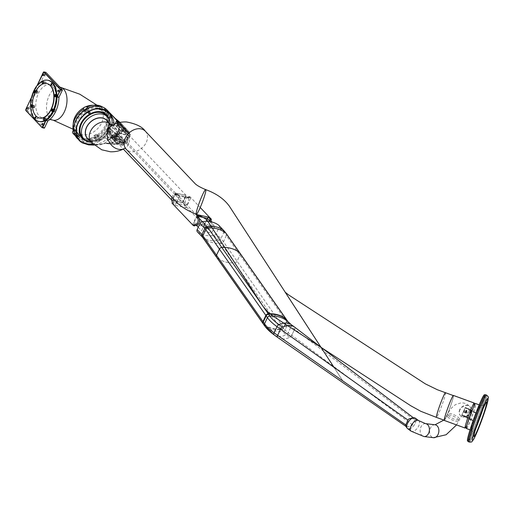 <?xml version="1.0" encoding="UTF-8"?>
<svg xmlns="http://www.w3.org/2000/svg" width="514" height="514" viewBox="0 0 514 514"><rect width="100%" height="100%" fill="white"/><g stroke="black" fill="none" stroke-linecap="round" stroke-linejoin="round"><path stroke-width="0.39" stroke-dasharray="2.57 1.93" d="M39.295 121.516A21.074 12.33 102.1 0 1 33.738 92.713A21.074 12.33 102.1 0 1 35.376 89.243A21.074 12.33 102.1 0 1 48.155 80.319M37.856 118.779A0.758 0.443 102.1 0 1 38.325 117.385A0.758 0.443 102.1 0 1 37.856 118.779M28.848 109.289A0.758 0.443 102.1 0 1 29.317 107.895A0.758 0.443 102.1 0 1 28.848 109.289M44.005 125.255A0.758 0.443 102.1 0 1 44.467 123.861A0.758 0.443 102.1 0 1 44.005 125.255M25.7 110.24A0.675 0.392 102.1 0 1 25.79 109.591L43.439 72.256L45.309 72.66L27.66 109.996A0.675 0.392 -77.9 0 0 27.692 110.902L43.986 128.07M34.753 106.97A0.758 0.443 102.1 0 1 33.828 107.381L33.795 106.424A0.758 0.443 102.1 0 1 34.714 106.012L34.753 106.97L32.08 106.392M45.155 83.923L45.772 83.647A0.758 0.443 -77.9 0 0 45.727 82.214L45.11 82.484A0.758 0.443 -77.9 0 0 45.155 83.923L42.482 83.352M37.426 92.97L37.837 92.096A0.758 0.443 -77.9 0 0 37.149 91.376L36.738 92.244A0.758 0.443 -77.9 0 0 37.426 92.97L34.753 92.398M46.967 118.92A0.758 0.443 102.1 0 1 47.018 120.353L46.401 120.629A0.758 0.443 102.1 0 1 46.356 119.19L46.967 118.92L44.641 118.419M57.375 95.874L57.407 96.831A0.758 0.443 -77.9 0 0 58.333 96.42L58.3 95.463A0.758 0.443 -77.9 0 0 57.375 95.874L55.647 95.501M54.702 109.874L54.291 110.741A0.758 0.443 -77.9 0 0 54.979 111.467L55.39 110.594A0.758 0.443 -77.9 0 0 54.702 109.874L52.839 109.469M60.414 90.535A0.758 0.443 -77.9 0 0 59.945 91.929A0.758 0.443 -77.9 0 0 60.414 90.535M45.264 74.569A0.758 0.443 -77.9 0 0 44.795 75.963A0.758 0.443 -77.9 0 0 45.264 74.569M54.272 84.058A0.758 0.443 -77.9 0 0 53.803 85.453A0.758 0.443 -77.9 0 0 54.272 84.058M45.605 72.339A0.675 0.392 -77.9 0 0 45.309 72.66M39.559 118.04A17.617 10.306 102.1 0 1 33.32 98.682A17.617 10.306 102.1 0 1 46.96 83.596M33.795 92.661L31.547 97.345M37.214 85.356L35.434 89.192M85.51 140.438A16.853 12.689 136.5 0 0 107.715 129.393A16.853 12.689 136.5 0 0 108.711 118.419M38.428 93.381A16.853 9.856 102.1 0 1 49.607 84.945A16.853 9.856 102.1 0 1 55.698 103.494A16.853 9.856 102.1 0 1 42.521 117.899A16.853 9.856 102.1 0 1 38.428 93.381M115.477 139.943L118.516 133.524L120.706 133.518L121.715 131.693L127.645 132.985L126.874 135.124L128.616 135.555L125.596 142.121L123.405 142.127L122.396 143.952L116.46 142.661L117.231 140.521L115.489 140.091L106.816 130.819L109.848 124.394L118.715 133.409M111.403 125.249L109.932 128.365L116.774 135.182L115.483 137.919L108.84 130.922L109.071 129.117L110.131 128.185L116.774 135.182M92.616 143.727A19.905 14.99 136.5 0 0 106.661 135.285L108.64 131.102L115.483 137.919M115.11 123.887L113.954 126.335L112.688 124.998M99.864 139.474A0.925 0.7 -43.5 0 1 99.967 140.778A0.925 0.7 -43.5 0 1 98.861 139.93A0.925 0.7 -43.5 0 1 99.864 139.474M108.64 131.102L107.118 130.774A16.988 12.792 -43.5 0 1 86.024 140.772M109.019 118.952A16.988 12.792 -43.5 0 1 108.409 128.037L109.932 128.365M109.244 113.337A19.905 14.99 136.5 0 0 108.788 112.823A19.905 14.99 136.5 0 0 98.534 109.052M108.409 128.037L108.146 127.755L107.143 128.699L106.848 130.492L108.84 130.922M76.92 128.127A16.988 12.792 136.5 0 0 79.741 135.805A16.988 12.792 136.5 0 0 100.872 133.389A16.988 12.792 136.5 0 0 104.387 112.418A16.988 12.792 136.5 0 0 87.489 111.679A16.988 12.792 136.5 0 0 76.92 128.127M120.045 122.409L120.469 122.756A1.349 1.015 -43.5 0 1 120.533 122.82A1.349 1.015 -43.5 0 1 120.623 123.977L120.424 124.741L121.15 124.928A1.349 1.015 -43.5 0 1 121.574 125.165A1.349 1.015 -43.5 0 1 121.664 126.322L118.104 133.858A1.349 1.015 -43.5 0 1 116.485 134.797L115.868 134.662L115.239 135.368A1.349 1.015 -43.5 0 1 114.063 136.3L105.755 137.842L111.641 144.151L113.722 144.318A0.508 0.379 136.5 0 0 114.166 143.971A0.508 0.405 -93.3 0 1 113.71 144.383L106.539 143.335L94.03 145.006M114.063 136.3L115.444 137.758L113.729 137.823L115.457 137.842L111.801 137.058A1.857 0.559 25.3 0 0 111.172 137.623L117.365 144.145L122.486 145.25L115.457 137.842A0.508 0.379 136.5 0 0 115.669 137.829L115.367 137.81M105.755 137.842L91.935 141.511A20.56 15.484 -43.5 0 1 78.34 139.352M106.661 135.285L108.705 137.437L106.154 142.834L106.539 143.335L95.238 144.871M107.317 114.744A0.925 0.7 -43.5 0 1 108.724 114.262A0.925 0.7 -43.5 0 1 107.375 115.541A0.925 0.7 -43.5 0 1 107.317 114.744M96.459 137.701A0.925 0.7 -43.5 0 1 97.866 137.225A0.925 0.7 -43.5 0 1 96.523 138.497A0.925 0.7 -43.5 0 1 96.459 137.701M75.346 133.165A0.925 0.7 -43.5 0 1 76.753 132.683A0.925 0.7 -43.5 0 1 75.404 133.961A0.925 0.7 -43.5 0 1 75.346 133.165M86.198 110.202A0.925 0.7 -43.5 0 1 87.605 109.726A0.925 0.7 -43.5 0 1 86.256 110.998A0.925 0.7 -43.5 0 1 86.198 110.202M127.645 132.985L118.927 123.829L113.048 122.563L121.715 131.693M110.054 124.279L112.039 124.388L113.048 122.563M118.985 123.855L118.207 126.001L119.968 126.572L116.929 132.991L115.142 132.766L113.729 134.829L107.85 133.563L108.57 131.391L106.816 130.819M94.107 145.07L95.193 144.942L91.935 141.511M119.139 122.602L122.512 126.315A0.508 0.379 136.5 0 0 122.454 125.859L123.283 129.984L122.608 126.123A0.508 0.508 0 0 0 122.48 125.879L119.126 122.608M120.469 122.756L122.024 124.388A0.508 0.379 136.5 0 0 121.863 124.298L118.207 123.508A1.857 0.559 -154.7 0 0 117.577 124.08L123.765 130.601L128.892 131.706L121.863 124.298L120.539 123.79A0.508 0.334 129.5 0 0 120.649 123.174L129.053 131.796A1.349 1.015 -43.5 0 1 129.136 132.946L128.911 133.415L120.404 124.446M121.638 131.944A1.266 0.739 -77.9 0 0 121.947 133.781A1.266 0.739 -77.9 0 0 122.936 132.702A1.266 0.739 -77.9 0 0 122.48 131.308A1.266 0.739 -77.9 0 0 121.638 131.944M127.138 137.733A1.266 0.739 -77.9 0 0 127.44 139.57A1.266 0.739 -77.9 0 0 128.429 138.491A1.266 0.739 -77.9 0 0 127.973 137.097A1.266 0.739 -77.9 0 0 127.138 137.733M114.044 124.343L113.954 126.335M108.705 137.437C104.548 141.735 99.504 144.126 93.58 144.614M121.291 131.147A1.266 0.739 -77.9 0 0 121.041 130.999A1.266 0.739 -77.9 0 0 120.205 131.629A1.266 0.739 -77.9 0 0 120.507 133.473A1.266 0.739 -77.9 0 0 121.432 132.618A1.266 0.739 -77.9 0 0 121.291 131.147M126.785 136.936A1.266 0.739 -77.9 0 0 126.54 136.788A1.266 0.739 -77.9 0 0 125.699 137.424A1.266 0.739 -77.9 0 0 126.007 139.262A1.266 0.739 -77.9 0 0 126.932 138.414A1.266 0.739 -77.9 0 0 126.785 136.936M119.614 142.654A1.266 0.379 25.3 0 0 118.4 141.935A1.266 0.379 25.3 0 0 117.475 141.896A1.266 0.379 25.3 0 0 117.61 142.224A1.266 0.379 25.3 0 0 118.83 142.937A1.266 0.379 25.3 0 0 119.756 142.976A1.266 0.379 25.3 0 0 119.614 142.654M114.121 136.859A1.266 0.379 25.3 0 0 112.9 136.146A1.266 0.379 25.3 0 0 111.975 136.107A1.266 0.379 25.3 0 0 112.116 136.428A1.266 0.379 25.3 0 0 113.337 137.148A1.266 0.379 25.3 0 0 114.262 137.187A1.266 0.379 25.3 0 0 114.121 136.859M110.144 131.147A1.266 0.739 102.1 0 1 110.002 129.676A1.266 0.739 102.1 0 1 110.928 128.828A1.266 0.739 102.1 0 1 111.384 130.215A1.266 0.739 102.1 0 1 110.394 131.295A1.266 0.739 102.1 0 1 110.144 131.147M115.644 136.942A1.266 0.739 102.1 0 1 115.496 135.465A1.266 0.739 102.1 0 1 116.421 134.617A1.266 0.739 102.1 0 1 116.877 136.004A1.266 0.739 102.1 0 1 115.888 137.084A1.266 0.739 102.1 0 1 115.644 136.942M122.814 131.224A1.266 0.379 -154.7 0 1 122.673 130.897A1.266 0.379 -154.7 0 1 123.977 131.096A1.266 0.379 -154.7 0 1 124.953 131.982A1.266 0.379 -154.7 0 1 124.028 131.937A1.266 0.379 -154.7 0 1 122.814 131.224M117.314 125.435A1.266 0.379 -154.7 0 1 117.173 125.108A1.266 0.379 -154.7 0 1 118.477 125.307A1.266 0.379 -154.7 0 1 119.46 126.187A1.266 0.379 -154.7 0 1 118.535 126.148A1.266 0.379 -154.7 0 1 117.314 125.435M121.773 124.247L122.024 124.388A0.508 0.379 136.5 0 0 122.024 124.382L120.533 122.82M114.86 137.656L112.386 142.898L117.263 144.261L113.71 144.383A0.508 0.508 0 0 0 113.793 144.389L116.37 144.241A0.508 0.405 -93.3 0 1 116.28 144.235M128.905 132.156L128.892 131.706A0.508 0.379 -43.5 0 1 129.053 131.796L128.963 132.182L123.784 131.051L123.174 129.65M114.718 135.06A1.266 0.739 102.1 0 1 115.554 134.43A1.266 0.739 102.1 0 1 116.01 135.818A1.266 0.739 102.1 0 1 115.02 136.897A1.266 0.739 102.1 0 1 114.77 136.756A1.266 0.739 102.1 0 1 114.718 135.06M109.219 129.271A1.266 0.739 102.1 0 1 110.06 128.641A1.266 0.739 102.1 0 1 110.516 130.029A1.266 0.739 102.1 0 1 109.527 131.109A1.266 0.739 102.1 0 1 109.276 130.961A1.266 0.739 102.1 0 1 109.219 129.271M107.143 128.699L109.071 129.117M108.146 127.755L110.131 128.185M117.012 143.496A1.266 0.379 -154.7 0 1 116.871 143.168A1.266 0.379 -154.7 0 1 118.175 143.367A1.266 0.379 -154.7 0 1 119.158 144.254A1.266 0.379 -154.7 0 1 118.226 144.209A1.266 0.379 -154.7 0 1 117.012 143.496M111.512 137.707A1.266 0.379 -154.7 0 1 111.371 137.379A1.266 0.379 -154.7 0 1 112.682 137.579A1.266 0.379 -154.7 0 1 113.658 138.459A1.266 0.379 -154.7 0 1 112.733 138.42A1.266 0.379 -154.7 0 1 111.512 137.707M125.416 130.383A1.266 0.379 25.3 0 0 124.202 129.663A1.266 0.379 25.3 0 0 123.27 129.624A1.266 0.379 25.3 0 0 123.411 129.952A1.266 0.379 25.3 0 0 124.632 130.665A1.266 0.379 25.3 0 0 125.557 130.704A1.266 0.379 25.3 0 0 125.416 130.383M119.923 124.587A1.266 0.379 25.3 0 0 118.702 123.874A1.266 0.379 25.3 0 0 117.777 123.835A1.266 0.379 25.3 0 0 117.918 124.157A1.266 0.379 25.3 0 0 119.139 124.876A1.266 0.379 25.3 0 0 120.064 124.915A1.266 0.379 25.3 0 0 119.923 124.587M111.801 137.058L115.335 137.803L113.999 137.623L109.932 138.947L110.748 137.225L111.769 137.039L111.172 138.15L113.999 137.623L111.66 137.122A2.024 0.61 25.3 0 0 110.748 137.225A2.024 0.61 25.3 0 0 110.973 137.739L110.067 139.654L109.932 138.947L111.172 138.15L113.729 137.823M118.824 122.036A0.508 0.334 129.5 0 1 118.683 122.255L118.098 121.664L118.413 121.998L117.513 123.906L123.283 129.984L122.512 126.315L118.413 121.998A0.508 0.379 -43.5 0 0 118.4 121.587M111.172 137.623L116.742 143.824L117.655 144.016A0.508 0.379 -43.5 0 0 117.314 144.081L117.263 144.261M115.277 137.874L112.611 143.284L106.758 143.618L106.154 142.834M123.701 130.64L123.559 130.864A0.508 0.379 -43.5 0 0 123.784 131.051M106.758 143.618L106.533 143.233L112.386 142.898L117.314 144.081M106.514 143.592L113.722 144.318L109.431 139.718L109.643 138.889L110.902 138.343M111.634 144.145L106.218 143.297M109.63 140.001A0.508 0.379 -43.5 0 0 110.067 139.654L114.166 143.971L116.742 143.824A0.508 0.405 -93.3 0 1 116.37 144.241L117.173 144.254M74.055 133.711A2.274 1.715 136.5 0 0 74.401 133.672A19.802 14.912 136.5 0 0 76.175 136.133A19.802 14.912 136.5 0 0 94.113 137.906L95.643 139.519A2.274 1.715 136.5 0 0 97.814 139.519A2.274 1.715 136.5 0 0 99.221 137.456A19.802 14.912 136.5 0 0 109.353 116.023A2.274 1.715 136.5 0 0 109.7 113.337A2.274 1.715 136.5 0 0 108.203 112.945A19.802 14.912 136.5 0 0 106.424 110.478A19.802 14.912 136.5 0 0 88.485 108.705A2.274 1.715 136.5 0 0 87.791 108.39M94.113 137.906A2.274 1.715 136.5 0 0 96.291 137.913A2.274 1.715 136.5 0 0 97.692 135.844L99.221 137.456M97.692 135.844A19.802 14.912 136.5 0 0 107.824 114.41L109.353 116.023M107.824 114.41A2.274 1.715 136.5 0 0 108.171 111.724A2.274 1.715 136.5 0 0 106.674 111.332L108.203 112.945M106.674 111.332A19.802 14.912 136.5 0 0 104.901 108.872A19.802 14.912 136.5 0 0 102.71 107.079M88.061 108.255L88.485 108.705M85.163 109.9A2.274 1.715 136.5 0 0 84.906 110.767A19.802 14.912 136.5 0 0 74.774 132.201A2.274 1.715 136.5 0 0 74.241 133.01M84.508 110.343L84.906 110.767M73.881 131.256L74.774 132.201M75.083 135.266A2.274 1.715 136.5 0 0 75.924 135.278A19.802 14.912 136.5 0 0 77.704 137.739A19.802 14.912 136.5 0 0 95.643 139.519M74.401 133.672L75.924 135.278M86.384 112.36A2.274 1.715 -43.5 0 1 85.279 111.93A2.274 1.715 -43.5 0 1 85.189 111.821A18.453 13.897 136.5 0 0 75.911 131.449A2.274 1.715 -43.5 0 1 77.351 131.475A16.981 12.786 136.5 0 0 78.032 133.306A2.274 1.715 -43.5 0 1 77.119 134.687A18.453 13.897 136.5 0 0 78.681 136.814A18.453 13.897 136.5 0 0 95.174 138.568A2.274 1.715 -43.5 0 1 95.617 137.084A16.981 12.786 136.5 0 0 97.744 135.863A2.274 1.715 -43.5 0 1 98.849 136.294A2.274 1.715 -43.5 0 1 98.939 136.403A18.453 13.897 136.5 0 0 108.216 116.768A2.274 1.715 -43.5 0 1 106.777 116.742A16.981 12.786 136.5 0 0 106.096 114.918A2.274 1.715 -43.5 0 1 107.008 113.536A18.453 13.897 136.5 0 0 105.447 111.409A18.453 13.897 136.5 0 0 88.954 109.649A2.274 1.715 -43.5 0 1 88.511 111.133A16.981 12.786 136.5 0 0 86.384 112.36L84.861 110.754A2.274 1.715 -43.5 0 1 83.756 110.317A2.274 1.715 -43.5 0 1 83.66 110.208L85.189 111.821M83.66 110.208A18.453 13.897 136.5 0 0 74.382 129.843A2.274 1.715 -43.5 0 1 75.821 129.869A16.981 12.786 136.5 0 0 76.502 131.7A2.274 1.715 -43.5 0 1 75.59 133.081A18.453 13.897 136.5 0 0 77.151 135.208A18.453 13.897 136.5 0 0 93.651 136.962A2.274 1.715 -43.5 0 1 94.088 135.478A16.981 12.786 136.5 0 0 96.214 134.25A2.274 1.715 -43.5 0 1 97.319 134.687A2.274 1.715 -43.5 0 1 97.409 134.797A18.453 13.897 136.5 0 0 106.694 115.162A2.274 1.715 -43.5 0 1 105.248 115.136A16.981 12.786 136.5 0 0 104.567 113.305A2.274 1.715 -43.5 0 1 105.486 111.923A18.453 13.897 136.5 0 0 103.918 109.797A18.453 13.897 136.5 0 0 87.425 108.043A2.274 1.715 -43.5 0 1 86.982 109.527L88.511 111.133M86.982 109.527A16.981 12.786 136.5 0 0 84.861 110.754M87.425 108.043L88.954 109.649M105.486 111.923L107.008 113.536M104.567 113.305L106.096 114.918M105.248 115.136L106.777 116.742M106.694 115.162L108.216 116.768M97.409 134.797L98.939 136.403M96.214 134.25L97.744 135.863M94.088 135.478L95.617 137.084M93.651 136.962L95.174 138.568M75.59 133.081L77.119 134.687M76.502 131.7L78.032 133.306M75.821 129.869L77.351 131.475M74.382 129.843L75.911 131.449M94.884 136.705A0.925 0.7 -43.5 0 1 96.343 135.612A0.925 0.7 -43.5 0 1 94.884 136.705M96.407 138.311A0.925 0.7 -43.5 0 1 97.866 137.225A0.925 0.7 -43.5 0 1 96.407 138.311M105.736 113.748A0.925 0.7 136.5 0 0 107.195 112.656A0.925 0.7 136.5 0 0 105.736 113.748M107.265 115.354A0.925 0.7 136.5 0 0 108.724 114.262A0.925 0.7 136.5 0 0 107.265 115.354M73.765 132.169A0.925 0.7 -43.5 0 1 75.224 131.076A0.925 0.7 -43.5 0 1 73.765 132.169M75.288 133.775A0.925 0.7 -43.5 0 1 76.753 132.683A0.925 0.7 -43.5 0 1 75.288 133.775M84.617 109.206A0.925 0.7 136.5 0 0 86.076 108.113A0.925 0.7 136.5 0 0 84.617 109.206M86.146 110.812A0.925 0.7 136.5 0 0 87.605 109.726A0.925 0.7 136.5 0 0 86.146 110.812M110.259 124.189A16.178 12.182 -43.5 0 1 91.196 142.288M106.783 116.215A16.178 12.182 -43.5 0 1 104.837 133.055A16.178 12.182 -43.5 0 1 87.759 140.47A16.178 12.182 -43.5 0 1 83.409 138.401M107.767 121.561A13.313 10.023 -43.5 0 1 105.473 135.195A13.313 10.023 -43.5 0 1 91.71 140.932A13.313 10.023 -43.5 0 1 88.697 139.66M114.995 140.303L125.679 142.603L129.117 135.343L118.426 133.042L114.995 140.303L123.328 149.086M118.58 133.377L128.699 135.555L125.525 142.269L115.412 140.091L118.58 133.377L109.919 124.253L120.032 126.425L128.699 135.555M182.663 202.638L186.094 195.371L175.402 193.078L171.972 200.338L182.663 202.638L125.679 142.603M171.972 200.338L171.663 200.017M186.094 195.371L129.117 135.343M175.402 193.078L118.426 133.042M120.032 126.425L116.864 133.139L125.525 142.269M116.864 133.139L106.745 130.961L115.412 140.091M106.745 130.961L109.919 124.253M182.322 202.606L185.792 195.269L185.509 197.267A4.215 2.467 102.1 0 1 186.929 196.907A4.215 2.467 102.1 0 1 188.452 201.546A4.215 2.467 102.1 0 1 185.156 205.144A4.215 2.467 102.1 0 1 183.492 201.539L182.47 202.76L172.274 200.441L175.743 193.11L185.792 195.269M175.743 193.11L185.939 195.423M175.891 193.264L175.46 195.102L185.509 197.267M175.46 195.102A4.215 2.467 102.1 0 1 176.88 194.748A4.215 2.467 102.1 0 1 178.403 199.387A4.215 2.467 102.1 0 1 175.107 202.985A4.215 2.467 102.1 0 1 173.443 199.381L183.492 201.539M173.443 199.381L172.421 200.601L182.47 202.76M286.645 319.792A2.525 2.133 -35 0 1 286.748 321.88L283.844 328.016A2.525 2.133 -35 0 1 281.447 329.647A30.114 25.392 -35 0 1 263.74 324.482L263.425 324.032A2.525 2.133 -35 0 1 263.065 323.653M240.109 253.473A2.525 2.133 -35 0 1 239.98 255.085L237.076 261.228A2.525 2.133 -35 0 1 234.68 262.853A30.114 25.392 -35 0 1 216.972 257.687A30.114 25.392 145 0 0 234.68 262.853A2.525 2.133 145 0 0 237.076 261.228L239.98 255.085A2.525 2.133 145 0 0 239.877 253.004M172.004 203.133L173.34 203.416L175.171 205.349L186.132 207.701L184.301 205.773L185.638 206.063L186.119 205.041A4.215 2.467 102.1 0 1 185.638 200.126A4.215 2.467 102.1 0 1 188.722 197.292A4.215 2.467 102.1 0 1 189.55 197.781L190.032 196.766L200.222 207.495M194.716 225.935L192.885 224.008L203.84 226.359L205.671 228.293L207.007 228.576L185.638 206.063M172.486 202.111L173.822 202.4L173.34 203.416M184.301 205.773L184.783 204.758L186.119 205.041M171.933 197.415A4.215 2.467 102.1 0 1 175.088 194.363A4.215 2.467 102.1 0 1 175.923 194.851L177.259 195.134A4.215 2.467 102.1 0 0 176.424 194.652A4.215 2.467 102.1 0 0 173.34 197.479A4.215 2.467 102.1 0 0 173.822 202.4M189.55 197.781L188.214 197.492A4.215 2.467 -77.9 0 0 187.385 197.003A4.215 2.467 -77.9 0 0 184.301 199.837A4.215 2.467 -77.9 0 0 184.783 204.758M175.923 194.851L176.398 193.836L177.735 194.119L177.259 195.134M188.214 197.492L188.696 196.476L190.032 196.766M188.696 196.476L190.527 198.404L179.572 196.052L177.735 194.119M176.398 193.836L195.346 213.792M193.862 224.631L195.198 224.92A4.215 2.467 -77.9 0 0 195.391 225.1M214.781 226.353L211.652 232.958L201.604 230.799L204.733 224.188L214.781 226.353L210.367 221.701A4.215 2.467 102.1 0 1 209.603 225.993A4.215 2.467 102.1 0 1 206.981 227.76A4.215 2.467 102.1 0 1 206.153 227.272L207.489 227.561L207.007 228.576M211.684 221.971A4.215 2.467 102.1 0 1 210.939 226.282A4.215 2.467 102.1 0 1 208.318 228.049A4.215 2.467 102.1 0 1 207.489 227.561M205.671 228.293L206.153 227.272M197.28 214.704L192.885 224.008M207.483 218.662L203.84 226.359M179.572 196.052L175.171 205.349M190.527 198.404L186.132 207.701M197.504 231.917A30.114 22.68 136.5 0 0 213.843 235.425A2.525 1.902 136.5 0 0 216.131 233.664L219.028 227.522A2.525 1.902 136.5 0 0 219.009 225.543M207.148 218.309L204.019 224.92L193.971 222.761L197.1 216.15L199.04 216.567M197.1 216.15L198.976 218.129M202.349 221.682L204.733 224.188M204.019 224.92L211.652 232.958M193.971 222.761L196.509 225.428M198.25 227.265L201.604 230.799M286.337 319.348A2.525 2.133 -35 0 1 286.433 321.43L283.535 327.566A2.525 2.133 -35 0 1 281.139 329.198A30.114 25.392 -35 0 1 263.425 324.032M277.637 337.422A2.525 1.285 -54 0 1 277.631 337.415L277.631 337.415A30.114 15.285 -54 0 0 289.8 337.357L286.279 334.8A13.293 4.003 -154.7 0 1 282.694 331.427L281.139 329.198M277.688 337.46A30.133 15.291 -54 0 0 289.8 337.364A2.525 1.285 -54 0 0 291.746 335.308L294.651 329.172A2.525 1.285 -54 0 0 294.657 327.142A2.525 1.285 -54 0 1 294.644 327.135A2.525 1.285 -54 0 1 294.651 329.172L291.746 335.308A2.525 1.285 -54 0 1 289.8 337.357M416.012 420.677A6.502 3.302 -54 0 1 410.262 428.58M459.432 411.341A6.502 5.166 -40.3 0 1 464.142 405.983A6.502 5.166 -40.3 0 1 470.246 407.049A6.502 5.166 -40.3 0 1 468.627 415.196A6.502 5.166 -40.3 0 1 460.319 415.46A6.502 5.166 -40.3 0 1 459.432 411.341M291.13 324.578A2.525 1.285 -54 0 1 291.13 326.608L414.657 420.099A1.683 0.855 126 0 0 414.663 418.749A1.683 0.855 126 0 0 414.535 418.679A1.683 0.855 126 0 0 414.483 418.666A30.133 15.291 126 0 0 414.348 418.64A30.133 15.291 126 0 0 411.875 418.428M414.657 420.099L412.408 424.853A1.683 0.855 126 0 1 410.872 426.299A30.133 15.291 126 0 1 406.715 426.459M413.044 417.908A6.502 3.302 -54 0 1 415.89 419.09A6.502 3.302 -54 0 1 415.987 420.87A6.502 3.302 -54 0 1 415.196 423.369A6.502 3.302 -54 0 1 413.603 425.868A6.502 3.302 -54 0 1 411.81 427.629A6.502 3.302 -54 0 1 406.992 427.931M89.892 140.155A13.146 9.901 136.5 0 0 103.95 136.634A13.146 9.901 136.5 0 0 108.197 122.782M451.414 403.529A13.146 0.964 -69.9 0 1 444.34 420.285A13.146 0.964 -69.9 0 1 447.09 410.018A13.146 0.964 -69.9 0 1 452.68 396.403A13.146 0.964 -69.9 0 1 453.367 395.594A13.146 0.964 -69.9 0 1 451.414 403.529M461.88 414.785L466.037 417.619L472.681 420.6L472.816 420.291L462.041 414.882L465.17 407.808L469.308 410.243L475.945 413.224L476.086 412.915L465.292 407.499L461.88 414.785L466.519 416.584L466.545 416.989L472.681 420.6M472.816 420.291L466.68 416.681L462.041 414.882M466.262 411.476A0.842 0.707 120.5 0 0 465.581 413.012A0.842 0.707 120.5 0 0 466.262 411.476M466.68 416.681L469.809 409.613L465.17 407.808M469.809 409.613L475.945 413.224M476.086 412.915L469.931 409.298L466.519 416.584M465.427 412.922A0.842 0.707 120.5 0 0 466.192 411.425A0.842 0.707 120.5 0 0 465.427 412.922M466.166 412.536A1.683 1.336 139.7 0 0 466.693 410.345A1.683 1.336 139.7 0 0 464.54 410.41A1.683 1.336 139.7 0 0 464.116 412.524A1.683 1.336 139.7 0 0 466.166 412.536M466.037 412.382A1.683 1.336 139.7 0 0 466.558 410.191A1.683 1.336 139.7 0 0 464.405 410.256A1.683 1.336 139.7 0 0 463.988 412.369A1.683 1.336 139.7 0 0 466.037 412.382M466.911 413.307A0.758 0.604 139.7 0 0 466.179 412.35A0.758 0.604 139.7 0 0 466.911 413.307M444.282 420.446A13.313 0.977 110.1 0 0 449.769 408.277A13.313 0.977 110.1 0 0 453.425 395.439M451.491 398.787A13.146 0.964 110.1 0 0 446.338 412.228A13.146 0.964 110.1 0 0 444.34 420.285A13.146 0.964 110.1 0 0 449.756 408.27A13.146 0.964 110.1 0 0 453.367 395.594A13.146 0.964 110.1 0 0 451.491 398.787M465.543 427.674A13.313 0.977 110.1 0 0 470.606 415.897A13.313 0.977 110.1 0 0 474.338 403.631M466.378 428.522A13.313 0.977 110.1 0 0 471.865 416.353A13.313 0.977 110.1 0 0 475.527 403.516M481.939 400.907A24.858 1.818 110.1 0 0 472.186 426.324A24.858 1.818 110.1 0 0 468.415 441.558A24.858 1.818 110.1 0 0 468.44 441.565A24.858 1.818 110.1 0 0 478.656 418.839A24.858 1.818 110.1 0 0 485.512 394.88A24.858 1.818 110.1 0 0 485.486 394.868A24.858 1.818 110.1 0 0 481.939 400.907M481.085 400.856A24.518 1.793 110.1 0 0 471.839 424.808A24.518 1.793 110.1 0 0 467.611 440.768A24.518 1.793 110.1 0 0 467.843 440.954A24.518 1.793 110.1 0 0 477.847 418.544A24.518 1.793 110.1 0 0 484.657 394.964A24.518 1.793 110.1 0 0 484.368 394.958A24.518 1.793 110.1 0 0 481.085 400.856M467.843 440.954L467.682 440.999A24.621 1.799 110.1 0 0 477.724 418.499A24.621 1.799 110.1 0 0 484.567 394.823L484.657 394.964M468.395 441.732L468.382 441.725A25.025 1.831 110.1 0 0 478.682 418.846A25.025 1.831 110.1 0 0 485.582 394.726L485.569 394.72M473.735 406.921A13.146 0.964 110.1 0 0 466.558 427.475A13.146 0.964 110.1 0 0 466.584 428.419A13.146 0.964 110.1 0 0 472 416.404A13.146 0.964 110.1 0 0 475.611 403.728A13.146 0.964 110.1 0 0 474.981 404.434A13.146 0.964 110.1 0 0 473.735 406.921M472.186 406.356A13.146 0.964 110.1 0 0 467.027 419.797A13.146 0.964 110.1 0 0 465.035 427.854A13.146 0.964 110.1 0 0 465.658 427.147A13.146 0.964 110.1 0 0 470.451 415.839A13.146 0.964 110.1 0 0 474.088 404.107A13.146 0.964 110.1 0 0 474.062 403.162A13.146 0.964 110.1 0 0 472.186 406.356M25.758 109.591L27.66 109.996M42.039 127.581L42.405 127.729M25.739 110.369A0.675 0.392 102.1 0 0 25.822 110.497L27.692 110.902M52.556 110.369L54.291 110.741M52.306 110.889L54.979 111.467M52.717 110.022L55.39 110.594M55.531 96.426L57.407 96.831M55.66 95.842L58.333 96.42M55.628 94.884L58.3 95.463M44.782 118.856L46.356 119.19M44.345 119.781L47.018 120.353M43.729 120.058L46.401 120.629M35.164 91.524L37.837 92.096M35.28 90.972L37.149 91.376M34.997 91.871L36.738 92.244M43.099 83.075L45.772 83.647M43.394 81.713L45.727 82.214M43.536 82.15L45.11 82.484M32.048 105.434L34.714 106.012M31.952 106.976L33.828 107.381M32.067 106.051L33.795 106.424M73.226 123.938A16.853 12.689 136.5 0 0 76.027 131.693A16.853 12.689 136.5 0 0 101.611 122.962A16.853 12.689 136.5 0 0 100.468 108.486A16.853 12.689 136.5 0 0 92.873 105.286M85.639 106.777A16.853 12.689 136.5 0 0 84.335 107.407M53.212 120.192A16.853 9.856 102.1 0 1 49.119 95.675A16.853 9.856 102.1 0 1 60.292 87.245M116.575 135.137L119.049 129.894L118.631 129.676L123.559 130.864M128.963 132.182A1.009 0.765 -43.5 0 1 129.02 133.049L128.796 133.518A0.675 0.508 -43.5 0 0 129.059 134.218L129.676 134.347A1.009 0.765 -43.5 0 1 130.061 135.394L126.495 142.931A1.009 0.765 -43.5 0 1 125.287 143.631L124.671 143.496A0.675 0.508 -43.5 0 0 123.861 143.965L123.636 144.44A1.009 0.765 -43.5 0 1 122.846 145.115L117.655 144.016M116.151 134.919L118.631 129.676L117.256 123.116M120.649 123.174L119.788 122.46M120.623 123.977L129.136 132.946L128.796 133.518M120.533 124.799L129.046 133.762L120.424 124.741M129.059 134.218L129.046 133.762L129.656 133.897A1.349 1.015 -43.5 0 1 130.087 134.128A1.349 1.015 -43.5 0 1 130.177 135.285L126.611 142.828A1.349 1.015 -43.5 0 1 124.992 143.759L124.382 143.631L115.868 134.662M121.15 124.928L129.676 134.347M121.664 126.322L130.215 135.375L126.65 142.911L118.104 133.858M116.485 134.797L125.063 143.798L124.382 143.631L123.752 144.331A1.349 1.015 -43.5 0 1 122.698 145.237A0.508 0.379 -43.5 0 1 122.486 145.25L122.775 145.121M115.464 134.893L124.015 143.946L123.79 144.421L115.239 135.368M116.929 132.991L125.596 142.121M119.968 126.572L128.628 135.702M116.729 133.107L125.39 142.237M115.142 132.766L123.81 141.896M113.935 134.707L122.595 143.836M114.738 133.004L123.405 142.127M113.729 134.829L122.396 143.952M107.85 133.563L116.517 142.686M107.786 133.389L116.447 142.513M108.595 131.68L117.256 140.81M106.88 130.993L115.541 140.123M108.46 131.333L117.128 140.463M109.848 124.394L118.516 133.524M111.634 124.619L120.302 133.749M112.849 122.679L121.51 131.809M112.039 124.388L120.706 133.518M118.927 123.829L127.594 132.959M118.991 124.002L127.658 133.132M118.188 125.712L126.849 134.835M119.903 126.399L128.564 135.523M118.316 126.058L126.984 135.182M115.669 137.829L122.698 145.237L123.636 144.44M117.712 122.981L119.094 129.573L123.527 130.524M118.985 122.64L120.874 124.6M118.207 123.508L120.539 123.79L118.683 122.255L118.201 123.283A2.024 0.61 -154.7 0 0 117.288 123.386L118.091 121.24M117.513 123.906A2.024 0.61 -154.7 0 1 117.288 123.386L117.513 123.906M117.577 124.08L123.72 130.588M122.846 145.115L117.269 144.254M123.861 143.965L124.671 143.496M125.287 143.631L126.495 142.931M130.061 135.394L130.087 134.128L121.574 125.165M129.02 133.049L129.053 131.79L122.024 124.382M202.799 237.519A15.812 4.761 25.3 0 1 203.326 238.213A30.114 25.392 145 0 0 221.039 243.379A2.525 2.133 145 0 0 223.436 241.747L226.34 235.605L286.748 321.88M201.944 236.594L202.278 236.941A30.114 22.68 136.5 0 0 218.611 240.456A2.525 1.902 136.5 0 0 220.898 238.689A38.081 11.469 25.3 0 1 223.436 241.747L283.844 328.016M213.843 235.425L218.611 240.456A36.417 10.967 25.3 0 1 221.039 243.379L281.447 329.647M262.834 323.184L263.74 324.482M226.468 233.992A2.525 2.133 145 0 1 226.34 235.605A38.081 11.469 25.3 0 0 223.802 232.553L220.898 238.689L216.131 233.664M223.789 230.587A2.525 1.902 136.5 0 1 223.802 232.553L219.028 227.522M216.972 257.687L216.375 256.839M288.058 321.86A2.525 2.133 -35 0 1 287.994 323.659L285.097 329.795A2.525 2.133 -35 0 1 282.694 331.427A30.114 25.392 -35 0 1 264.986 326.262L264.395 325.413M412.408 424.853L288.226 332.744L291.13 326.608A11.629 3.502 -154.7 0 1 287.994 323.659L286.433 321.43M274.116 334.865A30.114 15.285 -54 0 0 286.279 334.8A2.525 1.285 -54 0 0 288.226 332.744A11.629 3.502 -154.7 0 1 285.097 329.795L283.535 327.566M418.724 420.651A6.502 3.302 -54 0 1 417.567 427.854A6.502 3.302 -54 0 1 411.071 431.169M425.573 423.639A6.502 4.594 -83.1 0 0 420.227 429.543A6.502 4.594 -83.1 0 0 424.011 436.547M435.037 424.782A6.502 4.594 -83.1 0 0 429.698 430.687A6.502 4.594 -83.1 0 0 433.475 437.697M448.394 417.593A6.502 1.96 -154.7 0 1 447.077 415.363A6.502 1.96 -154.7 0 1 453.798 416.372A6.502 1.96 -154.7 0 1 458.841 420.921A6.502 1.96 -154.7 0 1 454.575 420.889A6.502 1.96 -154.7 0 1 448.394 417.593M449.056 416.179A6.502 1.96 -154.7 0 1 447.745 413.956A6.502 1.96 -154.7 0 1 454.46 414.965A6.502 1.96 -154.7 0 1 459.503 419.514A6.502 1.96 -154.7 0 1 455.243 419.482A6.502 1.96 -154.7 0 1 449.056 416.179M459.233 411.11A6.502 5.166 -40.3 0 1 463.949 405.752A6.502 5.166 -40.3 0 1 470.047 406.818A6.502 5.166 -40.3 0 1 468.427 414.965A6.502 5.166 -40.3 0 1 460.126 415.222A6.502 5.166 -40.3 0 1 459.233 411.11M445.477 392.709A13.146 0.964 -69.9 0 1 441.867 405.373A13.146 0.964 -69.9 0 1 436.45 417.4M145.327 131.198A13.146 9.901 -43.5 0 1 142.609 147.428A13.146 9.901 -43.5 0 1 126.258 149.298M91.421 142.526A13.146 9.901 136.5 0 0 107.767 140.656A13.146 9.901 136.5 0 0 110.484 124.427M112.071 125.326A13.146 10.524 -118.6 0 1 116.839 124.285A13.146 10.524 -118.6 0 1 128.808 134.584A13.146 10.524 -118.6 0 1 124.671 148.398M466.545 416.989L461.9 415.183M469.944 409.305L465.305 407.506L469.931 409.298M469.655 409.517L465.016 407.718M465.947 412.215A1.195 0.951 139.7 0 0 465.967 410.423A1.195 0.951 139.7 0 0 464.303 411.663A1.195 0.951 139.7 0 0 465.947 412.215M465.922 412.132A0.758 0.604 139.7 0 0 465.189 411.181A0.758 0.604 139.7 0 0 465.922 412.132M465.96 412.279A1.523 1.214 139.7 0 0 465.986 409.992A1.523 1.214 139.7 0 0 463.866 411.566A1.523 1.214 139.7 0 0 465.96 412.279M478.206 408.424A13.313 0.977 110.1 0 0 472.976 422.039A13.313 0.977 110.1 0 0 470.959 430.199A13.313 0.977 110.1 0 0 476.446 418.03A13.313 0.977 110.1 0 0 480.102 405.193A13.313 0.977 110.1 0 0 478.206 408.424M483.764 406.696A18.202 1.33 110.1 0 0 473.76 435.647A18.202 1.33 110.1 0 0 482.807 415.762A18.202 1.33 110.1 0 0 483.764 406.696M484.625 403.708A22.494 1.645 110.1 0 0 472.257 439.489A22.494 1.645 110.1 0 0 483.443 414.907A22.494 1.645 110.1 0 0 484.625 403.708M482.89 401.254A24.858 1.818 110.1 0 0 473.137 426.671A24.858 1.818 110.1 0 0 469.359 441.905A24.858 1.818 110.1 0 0 479.607 419.186A24.858 1.818 110.1 0 0 486.437 395.215A24.858 1.818 110.1 0 0 482.89 401.254M469.301 442.066A25.025 1.831 110.1 0 0 479.62 419.186A25.025 1.831 110.1 0 0 486.495 395.06M478.168 408.546A13.146 0.964 110.1 0 0 473.015 421.981A13.146 0.964 110.1 0 0 471.017 430.038A13.146 0.964 110.1 0 0 476.433 418.023A13.146 0.964 110.1 0 0 480.044 405.353A13.146 0.964 110.1 0 0 478.168 408.546M35.337 118.297L38.004 118.869M35.652 116.813L38.325 117.385M26.998 108.949L29.002 109.379M27.313 107.465L29.317 107.895M42.148 124.915L44.153 125.345M42.463 123.431L44.467 123.861M51.13 84.881L53.803 85.453M51.445 83.397L54.118 83.975M42.79 75.532L44.795 75.963M43.112 74.055L45.116 74.485M57.941 91.498L59.945 91.929M58.262 90.014L60.266 90.445M51.805 111.275L54.478 111.846M52.537 108.917L55.21 109.488M55.037 96.793L57.709 97.364M55.326 94.351L57.998 94.923M44.48 118.323L47.153 118.895M43.549 120.077L46.221 120.655M34.978 90.419L37.651 90.997M34.245 92.777L36.918 93.349M43.234 81.617L45.907 82.189M42.302 83.371L44.975 83.949M31.457 107.342L34.13 107.914M31.746 104.901L34.412 105.473M31.585 97.178L37.117 85.472M73.001 129.181L81.026 136.955M96.973 105.177L105.466 113.755M42.521 117.899L49.845 119.466M49.607 84.945L59.894 87.155M106.674 114.828L104.387 112.418M82.034 138.215L79.741 135.805M108.788 112.823L109.823 113.909M84.733 109.392L88.549 113.414M86.076 108.113L89.892 112.136M73.881 132.349L77.698 136.371M75.224 131.076L79.04 135.098M95 136.891L98.817 140.913M96.343 135.612L100.159 139.635M105.852 113.928L109.668 117.95M107.195 112.656L111.011 116.678M115.02 136.897L115.888 137.084M115.554 134.43L116.421 134.617M126.007 139.262L127.44 139.57M126.54 136.788L127.973 137.097M109.527 131.109L110.394 131.295M110.06 128.641L110.928 128.828M120.507 133.473L121.947 133.781M121.041 130.999L122.48 131.308M117.777 123.835L117.173 125.108M120.064 124.915L119.46 126.187M111.975 136.107L111.371 137.379M114.262 137.187L113.658 138.459M123.27 129.624L122.673 130.897M125.557 130.704L124.953 131.982M117.475 141.896L116.871 143.168M119.756 142.976L119.158 144.254M118.207 126.001L126.874 135.124M108.57 131.391L117.231 140.521M116.46 142.661L107.799 133.531M115.489 140.091L106.828 130.961M128.616 135.555L119.955 126.425M106.424 143.38L94.133 145.089M108.171 111.724L109.7 113.337M104.901 108.872L106.424 110.478M83.756 110.317L85.279 111.93M103.918 109.797L105.447 111.409M97.319 134.687L98.849 136.294M77.151 135.208L78.681 136.814M76.175 136.133L77.704 137.739M175.107 202.985L185.156 205.144M176.88 194.748L186.929 196.907M175.088 194.363L176.424 194.652M187.385 197.003L188.722 197.292M206.981 227.76L208.318 228.049M443.839 420.099L447.745 413.956C449.66 409.819 452.288 406.696 455.635 404.595L461.039 402.867C464.682 402.751 467.682 404.062 470.047 406.818L470.246 407.049M456.554 424.93L459.503 419.514C460.917 416.976 461.848 415.723 462.304 415.762L460.319 415.46M413.423 417.805L414.663 418.749M334.061 367.42L342.864 380.958L334.061 367.42M474.062 403.162L453.226 395.542M465.035 427.854L444.192 420.234M467.149 412.318L466.153 411.149L465.857 412.067L464.997 412.125L465.992 413.301M466.307 427.95L468.845 419.064L475.097 403.908M474.293 403.863L472.128 411.547L468.395 421.608L465.658 427.462M470.04 429.865L470.959 430.199C473.824 432.55 474.852 433.983 474.036 434.497C473.246 435.512 479.17 416.552 483.635 407.049L485.229 403.895C485.537 404.801 483.828 405.238 480.102 405.193L479.183 404.859M468.415 441.558L469.359 441.905C471.203 442.021 472.186 441.732 472.315 441.044L473.214 439.778C476.388 433.822 479.941 425.129 483.867 413.68L487.812 400.38L488.133 397.701C488.57 397.367 488.004 396.538 486.437 395.215L485.486 394.868M467.611 440.768L468.44 441.565M484.368 394.958L485.512 394.88M466.584 428.419L471.017 430.038C473.998 432.531 475.058 434.022 474.204 434.51M475.611 403.728L480.044 405.353C483.931 405.373 485.704 404.916 485.37 403.991M465.658 427.147L465.35 427.597L466.5 428.021L466.558 427.475M474.088 404.107L474.139 403.561L475.289 403.985L474.981 404.434"/><path stroke-width="0.77" d="M43.26 74.138A0.758 0.443 102.1 0 1 42.79 75.532A0.758 0.443 102.1 0 1 43.26 74.138M58.41 90.104A0.758 0.443 102.1 0 1 57.941 91.498A0.758 0.443 102.1 0 1 58.41 90.104M48.155 80.319A21.074 12.33 102.1 0 1 48.489 80.383A21.074 12.33 102.1 0 1 52.646 82.818A21.074 12.33 102.1 0 1 56.9 96.812A21.074 12.33 102.1 0 1 45.727 120.449A21.074 12.33 102.1 0 1 39.629 121.593A21.074 12.33 102.1 0 1 39.295 121.516M35.183 118.207A0.758 0.443 -77.9 0 0 35.652 116.813A0.758 0.443 -77.9 0 0 35.183 118.207M26.844 108.859A0.758 0.443 -77.9 0 0 27.313 107.465A0.758 0.443 -77.9 0 0 26.844 108.859M42 124.825A0.758 0.443 -77.9 0 0 42.463 123.431A0.758 0.443 -77.9 0 0 42 124.825M25.758 109.591L25.751 110.324L42.052 127.491L45.727 120.449L47.834 120.899A21.164 12.381 -77.9 0 0 58.949 97.377L62.213 90.47A0.675 0.392 -77.9 0 0 62.188 89.571L45.887 72.397A0.675 0.392 -77.9 0 0 45.605 72.339M42.405 127.729L43.986 128.07A0.675 0.392 -77.9 0 0 44.564 127.806L47.834 120.899M43.517 72.121A0.675 0.392 102.1 0 1 44.018 71.999L60.311 89.166A0.675 0.392 102.1 0 1 60.344 90.072L57.08 96.979L60.138 89.963L62.213 90.47M57.08 96.979L58.949 97.377M46.96 83.596A17.617 10.306 102.1 0 1 47.095 83.621A17.617 10.306 102.1 0 1 50.571 85.658A17.617 10.306 102.1 0 1 52.582 106.231A17.617 10.306 102.1 0 1 39.687 118.066A17.617 10.306 102.1 0 1 39.559 118.04M50.301 85.6A17.617 10.306 102.1 0 1 52.319 106.173A17.617 10.306 102.1 0 1 39.424 118.008A17.617 10.306 102.1 0 1 33.05 98.624A17.617 10.306 102.1 0 1 46.825 83.564A17.617 10.306 102.1 0 1 50.301 85.6M31.123 105.845A0.758 0.443 102.1 0 1 32.048 105.434L32.08 106.392A0.758 0.443 102.1 0 1 31.155 106.803L31.123 105.845L32.067 106.051M42.437 81.912A0.758 0.443 102.1 0 0 42.482 83.352L43.099 83.075A0.758 0.443 102.1 0 0 43.054 81.636L42.437 81.912L43.536 82.15M34.065 91.672A0.758 0.443 102.1 0 0 34.753 92.398L35.164 91.524A0.758 0.443 102.1 0 0 34.477 90.798L34.065 91.672L34.997 91.871M43.729 120.058A0.758 0.443 102.1 0 1 43.684 118.618L44.294 118.342A0.758 0.443 102.1 0 1 44.345 119.781L43.729 120.058M54.735 96.259A0.758 0.443 102.1 0 0 55.66 95.842L55.628 94.884A0.758 0.443 102.1 0 0 54.702 95.302L54.735 96.259L55.531 96.426M51.618 110.169A0.758 0.443 102.1 0 0 52.306 110.889L52.717 110.022A0.758 0.443 102.1 0 0 52.03 109.296L51.618 110.169L52.556 110.369M51.599 83.486A0.758 0.443 102.1 0 1 51.13 84.881A0.758 0.443 102.1 0 1 51.599 83.486M51.978 82.677A21.074 12.33 102.1 0 1 54.388 107.285A21.074 12.33 102.1 0 1 38.961 121.452A21.074 12.33 102.1 0 1 31.335 98.258A21.074 12.33 102.1 0 1 47.821 80.242A21.074 12.33 102.1 0 1 51.978 82.677M108.711 118.419A16.853 12.689 136.5 0 0 106.578 114.924A16.853 12.689 136.5 0 0 85.62 117.32A16.853 12.689 136.5 0 0 82.131 138.125A16.853 12.689 136.5 0 0 85.51 140.438M117.712 122.981L117.346 121.227L116.505 120.938L115.11 123.887M111.403 125.249L111.911 124.182L112.688 124.998M78.745 134.931A0.925 0.7 136.5 0 0 77.698 136.371A0.925 0.7 136.5 0 0 79.04 135.098A0.925 0.7 136.5 0 0 78.745 134.931M93.58 144.614L88.967 144.395L82.767 142.404A19.905 14.99 136.5 0 0 92.616 143.727M86.024 140.772A16.988 12.792 -43.5 0 1 82.034 138.215A16.988 12.792 -43.5 0 1 79.207 130.543A16.988 12.792 -43.5 0 1 89.777 114.089A16.988 12.792 -43.5 0 1 106.674 114.828A16.988 12.792 -43.5 0 1 109.019 118.952M111.911 124.182A19.905 14.99 136.5 0 0 109.244 113.337M110.716 116.517A0.925 0.7 136.5 0 0 109.668 117.95A0.925 0.7 136.5 0 0 111.011 116.678A0.925 0.7 136.5 0 0 110.716 116.517M89.597 111.975A0.925 0.7 -43.5 0 1 89.699 113.279A0.925 0.7 -43.5 0 1 88.594 112.431A0.925 0.7 -43.5 0 1 89.597 111.975M78.34 139.352A20.56 15.484 -43.5 0 1 77.151 138.266A20.56 15.484 -43.5 0 1 81.347 112.939A20.56 15.484 -43.5 0 1 106.893 109.867L115.014 118.252L120.045 122.409M94.133 145.089L88.697 144.909L82.388 142.892A20.56 15.484 -43.5 0 1 79.368 140.598A20.56 15.484 -43.5 0 1 79.117 120.803A20.56 15.484 -43.5 0 1 98.694 108.39L105.267 109.803L98.739 108.615L98.534 109.052L105.023 110.433L109.823 113.909C112.534 116.832 113.935 120.308 114.044 124.343M106.893 109.867L110.144 113.298L105.267 109.803M88.723 144.897L94.107 145.07M115.014 118.252L119.139 122.602M116.505 120.938L117.256 120.662L110.144 113.298L116.961 120.623M82.767 142.404L82.561 142.841L88.768 144.813L88.967 144.395M117.346 121.227L117.263 120.848L116.877 121.336L117.256 123.116M118.985 122.64L117.5 120.912L119.126 122.608M119.788 122.46L118.798 121.645A0.508 0.334 129.5 0 1 118.824 122.036M102.71 107.079A19.802 14.912 136.5 0 0 86.962 107.098L88.061 108.255M87.791 108.39A2.274 1.715 136.5 0 0 85.163 109.9M86.962 107.098A2.274 1.715 136.5 0 0 84.784 107.092A2.274 1.715 136.5 0 0 83.384 109.161L84.508 110.343M83.384 109.161A19.802 14.912 136.5 0 0 73.251 130.595L73.881 131.256M74.241 133.01A2.274 1.715 136.5 0 0 74.427 134.886A2.274 1.715 136.5 0 0 75.083 135.266M73.251 130.595A2.274 1.715 136.5 0 0 72.904 133.28A2.274 1.715 136.5 0 0 74.055 133.711M91.196 142.288A16.178 12.182 -43.5 0 1 89.25 142.037A16.178 12.182 -43.5 0 1 84.103 139.223A16.178 12.182 -43.5 0 1 87.451 119.254A16.178 12.182 -43.5 0 1 107.574 116.954A16.178 12.182 -43.5 0 1 110.259 124.189M83.409 138.401A16.178 12.182 -43.5 0 1 82.619 137.662A16.178 12.182 -43.5 0 1 85.966 117.687A16.178 12.182 -43.5 0 1 106.09 115.387A16.178 12.182 -43.5 0 1 106.783 116.215M88.697 139.66A13.313 10.023 -43.5 0 1 90.233 122.184A13.313 10.023 -43.5 0 1 107.767 121.561M171.663 200.017L123.328 149.086M264.395 325.413L263.74 324.482A2.525 2.133 -35 0 1 263.38 324.096A2.525 2.133 -35 0 1 263.277 322.015L266.181 315.879A2.525 2.133 -35 0 1 268.578 314.247A30.114 25.392 -35 0 1 286.285 319.412A2.525 2.133 -35 0 1 286.645 319.792L239.877 253.004A2.525 2.133 -35 0 1 240.109 253.473M226.468 233.992A2.525 2.133 145 0 0 226.237 233.523A2.525 2.133 145 0 0 225.877 233.144A30.114 25.392 145 0 0 208.164 227.978A2.525 2.133 145 0 0 205.767 229.61L202.869 235.746L216.51 255.227L219.407 249.091A2.525 2.133 -35 0 1 221.804 247.459A30.114 25.392 -35 0 1 239.518 252.625A2.525 2.133 -35 0 1 239.877 253.004A2.525 2.133 145 0 0 239.518 252.625A30.114 25.392 145 0 0 221.804 247.459A2.525 2.133 145 0 0 219.407 249.091L216.51 255.227A2.525 2.133 145 0 0 216.612 257.308A2.525 2.133 -35 0 1 216.51 255.227L263.277 322.015M216.972 257.687A2.525 2.133 -35 0 1 216.612 257.308A2.525 2.133 145 0 0 216.972 257.687L262.834 323.184M195.346 213.792L197.774 216.349L197.292 217.364A4.215 2.467 102.1 0 1 197.774 222.286A4.215 2.467 102.1 0 1 194.69 225.119A4.215 2.467 102.1 0 1 193.862 224.631L193.38 225.646L194.716 225.935L195.063 225.196M193.38 225.646L172.004 203.133L172.486 202.111A4.215 2.467 102.1 0 1 171.933 197.415M197.774 216.349L199.111 216.638L198.629 217.653L197.292 217.364M210.065 218.99L211.402 219.279L210.92 220.294L209.583 220.011L210.065 218.99L208.234 217.062L197.28 214.704L199.111 216.638M200.222 207.495L211.402 219.279M195.391 225.1A4.215 2.467 -77.9 0 0 196.027 225.402A4.215 2.467 -77.9 0 0 199.111 222.575A4.215 2.467 -77.9 0 0 198.629 217.653M209.583 220.011A4.215 2.467 102.1 0 1 210.348 221.682L207.148 218.309L199.04 216.567M210.92 220.294A4.215 2.467 102.1 0 1 211.684 221.971M208.234 217.062L207.483 218.662M219.009 225.543A2.525 1.902 136.5 0 0 218.861 225.357A2.525 1.902 136.5 0 0 218.681 225.196A30.114 22.68 136.5 0 0 202.343 221.682A2.525 1.902 136.5 0 0 200.055 223.449L197.151 229.585A2.525 1.902 136.5 0 0 197.325 231.756A2.525 1.902 136.5 0 0 197.504 231.917L201.944 236.594M198.976 218.129L207.11 226.706A2.525 1.902 136.5 0 0 204.823 228.473L200.055 223.449M196.509 225.428L198.25 227.265M274.11 334.858A2.525 1.285 -54 0 1 274.103 332.821A35.556 10.71 -154.7 0 1 264.524 323.794A2.525 2.133 -35 0 0 264.626 325.876L274.11 334.858L277.599 337.396L274.116 334.865A2.525 1.285 -54 0 1 274.11 334.858A33.892 10.209 -154.7 0 1 264.986 326.262A2.525 2.133 -35 0 1 264.626 325.876L263.065 323.653A2.525 2.133 -35 0 1 262.969 321.571L265.866 315.429A2.525 2.133 -35 0 1 268.263 313.803A30.114 25.392 -35 0 1 285.977 318.969A2.525 2.133 -35 0 1 286.337 319.348L287.891 321.571A2.525 2.133 -35 0 1 288.058 321.86M277.637 337.422A2.525 1.285 -54 0 1 277.624 335.379L405.745 424.885A1.683 0.855 126 0 0 405.7 426.202A1.683 0.855 126 0 0 405.758 426.254L277.688 337.46A30.133 15.291 -54 0 1 277.637 337.422A2.525 1.285 -54 0 1 277.624 335.379L280.528 329.243A2.525 1.285 -54 0 1 282.475 327.193A30.114 15.285 -54 0 1 294.638 327.129A2.525 1.285 -54 0 1 294.657 327.142L413.423 417.805M410.262 428.58A6.502 3.302 -54 0 1 407.551 428.605A6.502 3.302 -54 0 1 408.071 422.373A6.502 3.302 -54 0 1 414.027 417.741A6.502 3.302 -54 0 1 415.203 418.088A6.502 3.302 -54 0 1 416.012 420.677M411.875 418.428A30.133 15.291 126 0 0 410.429 418.544A30.133 15.291 126 0 0 409.529 418.692A1.683 0.855 126 0 0 407.994 420.137L277.001 326.679L274.103 332.821L277.624 335.379L280.528 329.243A2.525 1.285 -54 0 1 282.475 327.187A30.133 15.291 -54 0 1 294.638 327.129M405.758 426.254A1.683 0.855 126 0 0 405.925 426.324A30.133 15.291 126 0 0 406.715 426.459M405.7 426.202L406.992 427.931A6.502 3.302 -54 0 1 406.863 427.603A6.502 3.302 -54 0 1 406.767 425.823L405.745 424.885L407.994 420.137M406.767 425.823A6.502 3.302 -54 0 1 407.557 423.324A6.502 3.302 -54 0 1 409.15 420.831A6.502 3.302 -54 0 1 410.943 419.064A6.502 3.302 -54 0 1 413.044 417.908L410.429 418.544M108.197 122.782A13.146 9.901 136.5 0 0 106.668 120.404A13.146 9.901 136.5 0 0 100.962 117.924A13.146 9.901 136.5 0 0 87.746 125.365A13.146 9.901 136.5 0 0 87.605 138.504A13.146 9.901 136.5 0 0 89.892 140.155M474.338 403.631A13.313 0.977 110.1 0 0 474.261 403.053L453.425 395.439A13.313 0.977 110.1 0 0 451.53 398.671A13.313 0.977 110.1 0 0 446.306 412.286A13.313 0.977 110.1 0 0 444.282 420.446L465.119 428.059A13.313 0.977 110.1 0 0 465.543 427.674M474.261 403.053A13.313 0.977 110.1 0 0 472.366 406.291A13.313 0.977 110.1 0 0 467.142 419.906A13.313 0.977 110.1 0 0 465.119 428.059M479.183 404.859L475.527 403.516A13.313 0.977 110.1 0 0 473.625 406.754A13.313 0.977 110.1 0 0 468.402 420.368A13.313 0.977 110.1 0 0 466.378 428.522L470.04 429.865M484.567 394.823A24.621 1.799 110.1 0 0 484.272 394.816A24.621 1.799 110.1 0 0 480.976 400.74A24.621 1.799 110.1 0 0 471.691 424.789A24.621 1.799 110.1 0 0 467.451 440.813A24.621 1.799 110.1 0 0 467.682 440.999M484.272 394.816L485.582 394.726A25.025 1.831 110.1 0 0 485.557 394.72A25.025 1.831 110.1 0 0 481.991 400.798A25.025 1.831 110.1 0 0 472.173 426.389A25.025 1.831 110.1 0 0 468.37 441.725A25.025 1.831 110.1 0 0 468.395 441.732L467.451 440.813M37.214 85.356L43.819 72.114L60.112 89.282L60.138 89.963M43.819 72.114L45.887 72.397M60.112 89.282L62.188 89.571M42.039 127.581L25.751 110.324M45.958 120.501L42.694 127.408L44.564 127.806M45.945 120.494A21.164 12.381 -77.9 0 0 57.06 96.973M25.732 109.643L31.547 97.345M52.03 109.296L52.839 109.469M54.702 95.302L55.647 95.501M43.684 118.618L44.782 118.856M44.294 118.342L44.641 118.419M34.477 90.798L35.28 90.972M43.054 81.636L43.394 81.713M31.155 106.803L31.952 106.976M42.489 127.299L42.694 127.408A0.675 0.392 102.1 0 1 42.116 127.665L25.764 110.465L25.713 109.604L31.585 97.178M42.052 127.491L44.12 128.147M92.873 105.286A16.853 12.689 136.5 0 0 85.639 106.777M84.335 107.407A16.853 12.689 136.5 0 0 73.226 123.938M96.973 105.177L79.792 94.203L60.292 87.245A16.853 9.856 102.1 0 1 66.39 105.788A16.853 9.856 102.1 0 1 53.212 120.192L73.001 129.181M94.03 145.006L88.697 144.909L82.561 142.841A20.393 15.356 -43.5 0 1 78.186 123.045A20.393 15.356 -43.5 0 1 98.739 108.615L98.694 108.39M118.798 121.645L118.355 121.542L119.325 122.563L118.381 121.561A0.508 0.379 -43.5 0 1 118.4 121.587M105.023 110.433L105.222 110.015L110.067 113.485M118.355 121.542A0.508 0.379 -43.5 0 1 118.381 121.561L118.091 121.24L118.098 121.664M197.151 229.585L201.925 234.609A2.525 1.902 136.5 0 0 202.098 236.781L202.972 237.828A2.525 2.133 145 0 1 202.869 235.746A14.148 4.26 25.3 0 0 201.925 234.609L204.823 228.473A14.148 4.26 25.3 0 1 205.767 229.61L266.181 315.879M223.789 230.587A2.525 1.902 136.5 0 0 223.629 230.381A2.525 1.902 136.5 0 0 223.449 230.221A30.114 22.68 136.5 0 0 207.11 226.706A15.812 4.761 25.3 0 1 208.164 227.978L268.578 314.247M218.681 225.196L223.449 230.221A36.417 10.967 25.3 0 1 225.877 233.144L286.285 319.412M197.325 231.756L202.098 236.781A2.525 1.902 136.5 0 0 202.278 236.941A15.812 4.761 25.3 0 1 202.799 237.519M263.38 324.096L202.972 237.828A2.525 2.133 145 0 0 203.326 238.213L216.375 256.839M282.475 327.193L278.954 324.63A2.525 1.285 -54 0 0 277.001 326.679A35.556 10.71 -154.7 0 1 267.428 317.658L264.524 323.794L262.969 321.571M268.263 313.803L269.824 316.026A30.114 25.392 -35 0 1 287.532 321.192A13.293 4.003 -154.7 0 0 291.11 324.565L294.599 327.097L291.11 324.565A2.525 1.285 -54 0 1 291.123 324.572A30.114 15.285 -54 0 0 278.954 324.63A33.892 10.209 -154.7 0 1 269.824 316.026A2.525 2.133 -35 0 0 267.428 317.658L265.866 315.429M291.13 324.578A2.525 1.285 -54 0 0 291.123 324.572L287.891 321.571A2.525 2.133 -35 0 0 287.532 321.192L285.977 318.969M407.551 428.605L411.071 431.169A6.502 3.302 -54 0 1 411.592 424.93A6.502 3.302 -54 0 1 417.548 420.304A6.502 3.302 -54 0 1 418.724 420.651L415.203 418.088M411.071 431.169L424.011 436.547A6.502 4.594 -83.1 0 0 429.074 432.043A6.502 4.594 -83.1 0 0 427.442 424.487A6.502 4.594 -83.1 0 0 425.573 423.639L418.724 420.651M424.011 436.547L433.475 437.697A6.502 4.594 -83.1 0 0 438.538 433.186A6.502 4.594 -83.1 0 0 436.906 425.631A6.502 4.594 -83.1 0 0 435.037 424.782L425.573 423.639M444.79 393.518A13.146 0.964 -69.9 0 1 445.477 392.709L437.343 389.734L425.38 383.894L288.637 294.933L285.161 292.183L334.061 367.42L229.302 206.108C224.078 198.95 216.208 193.45 205.703 189.615A13.146 1.343 -69.2 0 1 202.298 202.368A13.146 1.343 -69.2 0 1 196.38 214.19A13.146 1.343 -69.2 0 1 198.892 203.846A13.146 1.343 -69.2 0 1 204.868 190.366A13.146 1.343 -69.2 0 1 205.703 189.615C196.727 185.939 194.838 183.376 194.941 183.472L145.327 131.198A13.146 9.901 -43.5 0 0 139.622 128.712A13.146 9.901 -43.5 0 0 126.405 136.152A13.146 9.901 -43.5 0 0 126.258 149.291A13.146 9.901 -43.5 0 1 126.258 149.291L177.895 203.525C182.868 207.868 189.03 211.421 196.374 214.19C203.036 217.171 206.699 219.298 207.354 220.577L263.142 306.543L268.488 312.628L274.373 317.016L410.795 405.771L420.773 411.284L436.45 417.4A13.146 0.964 -69.9 0 1 439.2 407.133A13.146 0.964 -69.9 0 1 444.79 393.518M106.668 120.404L110.484 124.427A13.146 9.901 136.5 0 0 104.779 121.94A13.146 9.901 136.5 0 0 91.563 129.387A13.146 9.901 136.5 0 0 91.421 142.526L101.701 149.773L110.343 151.771C115.425 151.983 120.205 150.859 124.671 148.398A13.146 10.524 -118.6 0 1 109.135 141.909A13.146 10.524 -118.6 0 1 112.071 125.326L111.756 125.519M482.922 401.138A25.025 1.831 110.1 0 0 473.105 426.729A25.025 1.831 110.1 0 0 469.301 442.066C471.126 442.156 472.025 441.995 471.993 441.577L473.914 438.892L479.459 426.228L484.67 411.83L488.3 397.727C488.705 397.245 488.101 396.358 486.495 395.06A25.025 1.831 110.1 0 0 482.922 401.138M484.786 403.766A22.494 1.645 110.1 0 0 472.417 439.547A22.494 1.645 110.1 0 0 483.597 414.965A22.494 1.645 110.1 0 0 484.786 403.766M483.918 406.754A18.202 1.33 110.1 0 0 473.914 435.705A18.202 1.33 110.1 0 0 482.961 415.82A18.202 1.33 110.1 0 0 483.918 406.754M38.961 121.452L39.629 121.593M47.821 80.242L48.489 80.383M37.117 85.472L43.362 72.268L43.883 71.921L45.752 72.32M81.026 136.955L82.131 138.125M105.466 113.755L106.578 114.924M49.845 119.466L53.212 120.192M59.894 87.155L60.292 87.245M77.151 138.266L82.407 142.905M72.904 133.28L74.427 134.886M107.574 116.954L106.09 115.387M84.103 139.223L82.619 137.662M194.69 225.119L196.027 225.402M239.877 253.004L226.237 233.523L218.861 225.357M435.037 424.782L443.839 420.099M433.475 437.697L446.12 434.748L456.554 424.93M110.484 124.427L111.898 125.538M124.671 148.398L125.133 148.199L126.258 149.298M112.071 125.326C116.556 122.859 121.343 121.734 126.444 121.953C136.024 123.733 142.32 126.817 145.327 131.198M87.605 138.504L91.421 142.526M453.226 395.542L445.477 392.709M444.192 420.234L436.45 417.4M475.174 403.863L474.293 403.863M465.658 427.462L466.333 428.04M468.37 441.725L469.301 442.066M485.557 394.72L486.495 395.06M474.204 434.118L474.204 434.51C473.413 435.564 479.331 416.616 483.783 407.12L485.107 404.293"/></g></svg>
